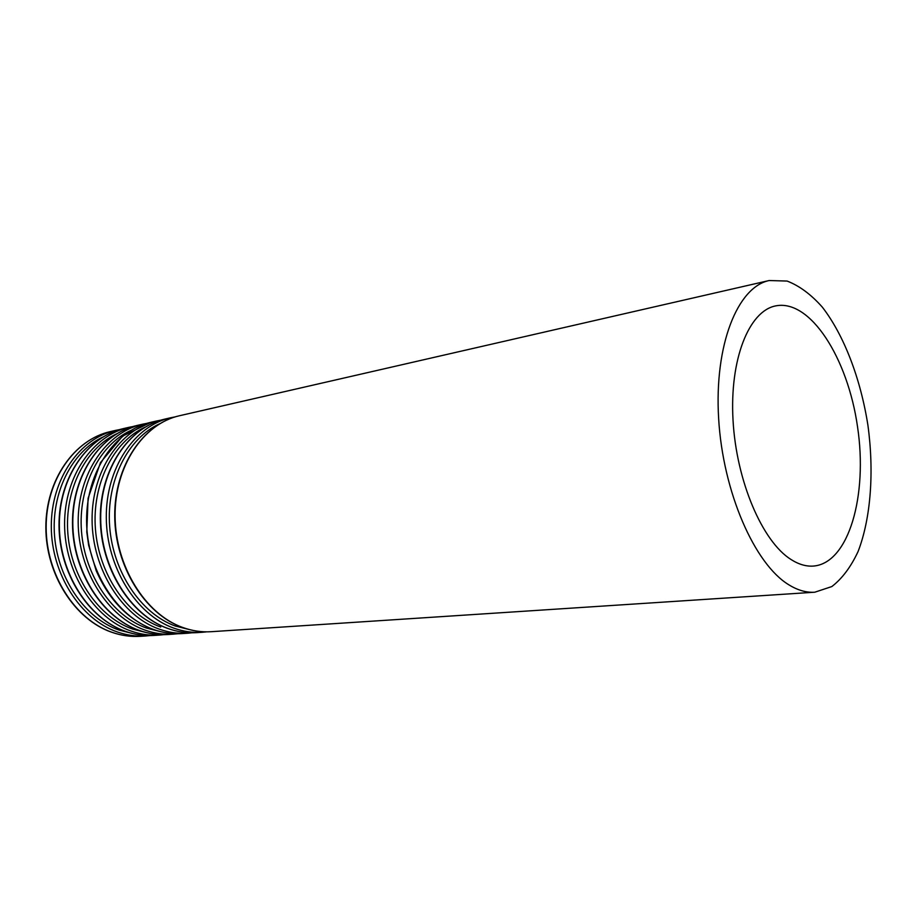 <?xml version="1.0" encoding="UTF-8"?>
<svg xmlns="http://www.w3.org/2000/svg" width="917" height="917" viewBox="0 0 917 917"><rect width="100%" height="100%" fill="white"/><g stroke="black" fill="none" stroke-linecap="round" stroke-linejoin="round"><path stroke-width="1.38" d="M791.004 559.496C798.764 564.448 806.307 566.637 813.654 566.053C848.936 562.981 867.872 495.295 857.533 426.772C847.801 358.169 810.25 298.759 775.564 305.911C749.017 311.058 729.542 359.177 733.027 420.124C736.317 481.024 762.325 541.557 791.004 559.496M789.033 584.92C797.87 590.33 806.456 592.76 814.789 592.21L831.834 586.559C842.173 578.593 850.919 566.901 858.094 551.495C870.909 518.197 874.245 471.819 867.918 425.259C860.627 378.836 844.133 335.347 822.32 307.126C811.041 294.426 799.303 285.737 787.107 281.06L769.168 280.533C737.566 286.998 714.171 344.941 718.641 418.553C722.894 492.108 754.702 564.402 789.033 584.92M182.529 627.4C192.111 630.885 201.671 632.317 211.219 631.698C201.488 632.317 191.768 630.85 182.059 627.285C144.645 613.737 114.969 566.018 114.728 516.168C114.304 466.352 142.892 423.86 179.606 415.71C143.43 423.608 114.625 466.008 115.095 516.122C115.347 566.213 145.31 614.115 182.529 627.4M159.627 423.792C127.933 438.143 106.189 480.76 109.662 526.518C113.009 572.265 141.195 613.76 175.273 626.013L189.762 629.681M175.239 416.868L170.803 417.728C134.65 425.626 105.856 467.773 106.292 517.555C106.51 567.291 136.381 614.848 173.542 628.03C183.113 631.481 192.662 632.902 202.21 632.283L206.703 631.836M167.822 628.432C177.371 631.87 186.93 633.28 196.467 632.661C186.747 633.28 177.05 631.836 167.375 628.328C130.042 614.952 100.503 567.795 100.32 518.506C99.964 469.229 128.552 427.139 165.186 419.023C129.056 426.921 100.274 468.908 100.687 518.46C100.87 567.978 130.695 615.307 167.822 628.432M144.966 427.207C113.456 441.673 91.929 483.878 95.425 529.006C98.795 574.134 126.81 614.975 160.727 627.045M160.911 420.146L156.578 420.995C120.482 428.892 91.7 470.627 92.078 519.847C92.227 569.033 121.961 616.029 159.031 629.051C168.579 632.455 178.116 633.853 187.641 633.234L192.043 632.799M153.426 629.44C162.962 632.833 172.499 634.22 182.025 633.601C172.327 634.232 162.653 632.81 153.013 629.337C128.048 619.594 109.1 600.016 96.17 570.615L88.64 545.271L86.783 532.055L88.089 498.298L100.469 462.592L122.569 436.137L151.076 422.256C115.003 430.142 86.244 471.739 86.588 520.741C86.714 569.709 116.39 616.476 153.426 629.44M130.615 430.554C99.288 445.123 77.979 486.927 81.498 531.447C84.903 575.968 112.745 616.167 146.502 628.065L160.039 631.515M146.892 423.356L142.651 424.181C106.613 432.079 77.865 473.424 78.174 522.094C78.266 570.741 107.851 617.175 144.829 630.036C154.354 633.406 163.868 634.782 173.382 634.163L177.692 633.75M139.35 630.426C148.863 633.773 158.377 635.149 167.88 634.53C158.217 635.149 148.565 633.75 138.948 630.334C101.81 617.313 72.546 571.234 72.477 523.011C72.237 474.8 100.79 433.5 137.275 425.419C101.26 433.305 72.523 474.502 72.81 522.965C72.879 571.394 102.406 617.622 139.35 630.426M116.574 433.833C85.43 448.505 64.339 489.896 67.881 533.82C71.32 577.744 98.99 617.324 132.587 629.062L145.643 632.398M133.171 426.497L129.01 427.311C93.041 435.197 64.328 476.152 64.591 524.295C64.614 572.403 94.05 618.31 130.936 631.011C140.439 634.346 149.93 635.699 159.432 635.08L163.65 634.679M125.572 631.389C135.063 634.702 144.554 636.054 154.045 635.435C144.393 636.054 134.776 634.679 125.193 631.309C88.158 618.448 59.032 572.884 59.02 525.189C58.826 477.493 87.356 436.584 123.749 428.514C87.803 436.4 59.112 477.207 59.341 525.143C59.353 573.045 88.731 618.746 125.572 631.389M102.819 437.054C71.87 451.806 50.997 492.807 54.573 536.158C58.035 579.498 85.545 618.471 118.958 630.036L131.544 633.257M119.737 429.569L115.668 430.371C79.756 438.246 51.088 478.823 51.295 526.438C51.272 574.031 80.558 619.411 117.342 631.962C126.81 635.252 136.289 636.593 145.769 635.974L149.895 635.584M112.092 632.329C121.548 635.607 131.016 636.937 140.484 636.318C130.867 636.937 121.285 635.584 111.725 632.26C74.793 619.56 45.804 574.512 45.85 527.321C45.712 480.13 74.208 439.598 110.51 431.552C74.632 439.426 45.988 479.855 46.159 527.275C46.114 574.661 75.343 619.835 112.092 632.329M769.168 280.533L179.606 415.71M814.789 592.21L211.219 631.698M170.803 417.728L165.186 419.023M202.21 632.283L196.467 632.661M156.578 420.995L151.076 422.256M187.641 633.234L182.025 633.601M142.651 424.181L137.275 425.419M173.382 634.163L167.88 634.53M129.01 427.311L123.749 428.514M159.432 635.08L154.045 635.435M115.668 430.371L110.51 431.552M145.769 635.974L140.484 636.318"/></g></svg>
